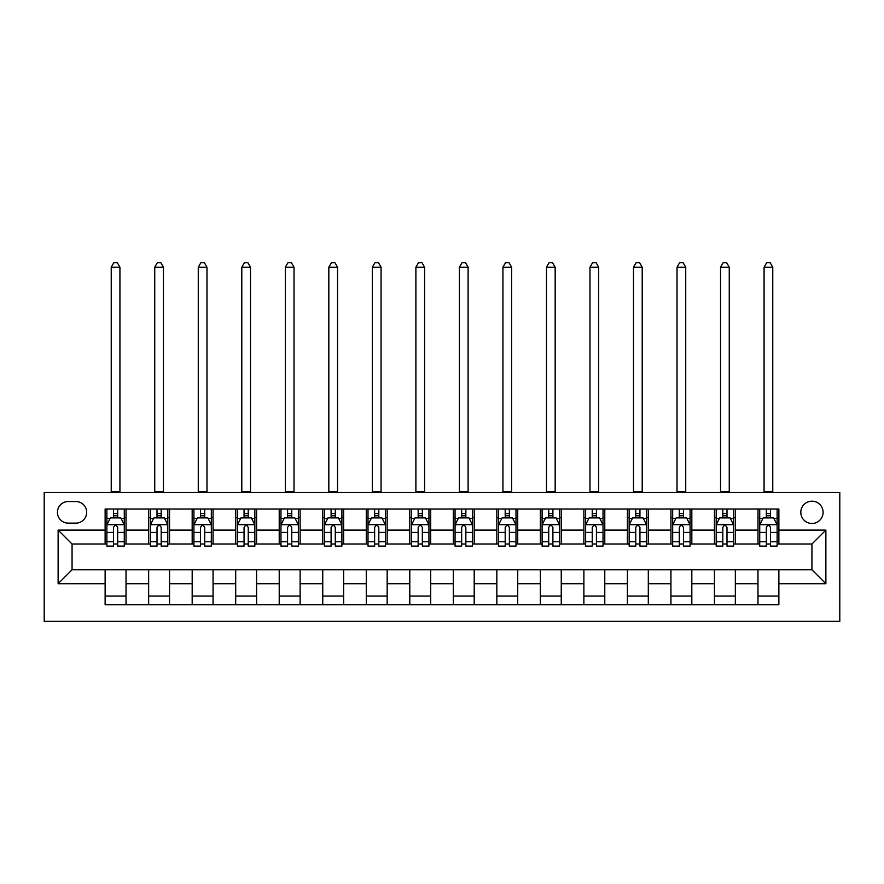 <?xml version="1.0" encoding="UTF-8"?>
<svg xmlns="http://www.w3.org/2000/svg" width="884" height="884" viewBox="0 0 884 884"><rect width="100%" height="100%" fill="white"/><g stroke="black" fill="none" stroke-linecap="round" stroke-linejoin="round"><path stroke-width="1.33" d="M811.943 501.195A11.138 11.138 0 0 0 800.805 512.333A11.138 11.138 0 0 0 811.943 523.472A11.138 11.138 0 0 0 823.092 512.333A11.138 11.138 0 0 0 811.943 501.195M44.2 621.319L839.8 621.319L839.8 492.487L44.2 492.487L44.2 621.319M68.223 523.129L75.88 523.129A10.796 10.796 0 0 0 86.676 512.333A10.796 10.796 0 0 0 75.88 501.537L68.223 501.537A10.796 10.796 0 0 0 57.427 512.333A10.796 10.796 0 0 0 68.223 523.129M105.13 583.716L58.123 583.716L58.123 530.091L105.13 530.091L105.13 544.014L72.057 544.014L72.057 569.782L105.13 569.782L105.13 604.778L778.87 604.778L778.87 569.782L811.943 569.782L811.943 544.014L778.87 544.014L778.87 530.091L825.877 530.091L825.877 583.716L778.87 583.716M778.87 530.091L778.87 509.029L105.13 509.029L105.13 530.091M757.975 509.029L757.975 544.014L759.721 544.014M766.329 544.014L770.516 544.014M777.124 544.014L778.87 544.014M757.975 544.014L733.598 544.014M714.449 509.029L714.449 544.014L716.195 544.014M722.814 544.014L726.991 544.014M714.449 544.014L690.084 544.014M670.934 509.029L670.934 544.014L672.669 544.014M679.288 544.014L683.465 544.014M670.934 544.014L646.558 544.014M627.408 509.029L627.408 544.014L629.154 544.014M635.762 544.014L639.939 544.014M627.408 544.014L603.032 544.014M583.882 509.029L583.882 544.014L585.628 544.014M592.236 544.014L596.424 544.014M583.882 544.014L559.517 544.014M540.367 509.029L540.367 544.014L542.102 544.014M548.721 544.014L552.898 544.014M540.367 544.014L515.991 544.014M496.841 509.029L496.841 544.014L498.576 544.014M505.195 544.014L509.372 544.014M496.841 544.014L472.465 544.014M453.315 509.029L453.315 544.014L455.061 544.014M461.669 544.014L465.846 544.014M453.315 544.014L428.939 544.014M409.789 509.029L409.789 544.014L411.535 544.014M418.154 544.014L422.331 544.014M409.789 544.014L385.424 544.014M366.274 509.029L366.274 544.014L368.009 544.014M374.628 544.014L378.805 544.014M366.274 544.014L341.898 544.014M322.748 509.029L322.748 544.014L324.483 544.014M331.102 544.014L335.279 544.014M322.748 544.014L298.372 544.014M279.222 509.029L279.222 544.014L280.968 544.014M287.576 544.014L291.764 544.014M279.222 544.014L254.846 544.014M235.697 509.029L235.697 544.014L237.442 544.014M244.061 544.014L248.238 544.014M235.697 544.014L211.331 544.014M192.182 509.029L192.182 544.014L193.916 544.014M200.535 544.014L204.712 544.014M192.182 544.014L167.805 544.014M148.656 509.029L148.656 544.014L150.402 544.014M157.009 544.014L161.186 544.014M148.656 544.014L124.279 544.014M105.13 544.014L106.876 544.014M113.484 544.014L117.671 544.014M105.13 569.782L126.025 569.782L126.025 604.778M778.87 569.782L126.025 569.782M126.025 509.029L126.025 544.014M105.13 517.726L106.876 517.726M113.484 517.726L117.671 517.726M124.279 517.726L126.025 517.726M105.13 596.07L126.025 596.07M148.656 569.782L148.656 604.778M169.551 509.029L169.551 544.014M148.656 517.726L150.402 517.726M157.009 517.726L161.186 517.726M167.805 517.726L169.551 517.726M169.551 569.782L169.551 604.778M148.656 596.07L169.551 596.07M192.182 569.782L192.182 604.778M213.066 569.782L213.066 604.778M192.182 596.07L213.066 596.07M213.066 509.029L213.066 544.014M192.182 517.726L193.916 517.726M200.535 517.726L204.712 517.726M211.331 517.726L213.066 517.726M235.697 569.782L235.697 604.778M256.592 569.782L256.592 604.778M235.697 596.07L256.592 596.07M256.592 509.029L256.592 544.014M235.697 517.726L237.442 517.726M244.061 517.726L248.238 517.726M254.846 517.726L256.592 517.726M279.222 569.782L279.222 604.778M300.118 569.782L300.118 604.778M279.222 596.07L300.118 596.07M300.118 509.029L300.118 544.014M279.222 517.726L280.968 517.726M287.576 517.726L291.764 517.726M298.372 517.726L300.118 517.726M322.748 569.782L322.748 604.778M343.633 569.782L343.633 604.778M322.748 596.07L343.633 596.07M343.633 509.029L343.633 544.014M322.748 517.726L324.483 517.726M331.102 517.726L335.279 517.726M341.898 517.726L343.633 517.726M366.274 569.782L366.274 604.778M387.159 569.782L387.159 604.778M366.274 596.07L387.159 596.07M387.159 509.029L387.159 544.014M366.274 517.726L368.009 517.726M374.628 517.726L378.805 517.726M385.424 517.726L387.159 517.726M409.789 569.782L409.789 604.778M430.685 569.782L430.685 604.778M409.789 596.07L430.685 596.07M430.685 509.029L430.685 544.014M409.789 517.726L411.535 517.726M418.154 517.726L422.331 517.726M428.939 517.726L430.685 517.726M453.315 569.782L453.315 604.778M474.211 569.782L474.211 604.778M453.315 596.07L474.211 596.07M474.211 509.029L474.211 544.014M453.315 517.726L455.061 517.726M461.669 517.726L465.846 517.726M472.465 517.726L474.211 517.726M496.841 569.782L496.841 604.778M517.726 569.782L517.726 604.778M496.841 596.07L517.726 596.07M517.726 509.029L517.726 544.014M496.841 517.726L498.576 517.726M505.195 517.726L509.372 517.726M515.991 517.726L517.726 517.726M540.367 569.782L540.367 604.778M561.252 569.782L561.252 604.778M540.367 596.07L561.252 596.07M561.252 509.029L561.252 544.014M540.367 517.726L542.102 517.726M548.721 517.726L552.898 517.726M559.517 517.726L561.252 517.726M583.882 569.782L583.882 604.778M604.778 569.782L604.778 604.778M583.882 596.07L604.778 596.07M604.778 509.029L604.778 544.014M583.882 517.726L585.628 517.726M592.236 517.726L596.424 517.726M603.032 517.726L604.778 517.726M627.408 569.782L627.408 604.778M648.303 569.782L648.303 604.778M627.408 596.07L648.303 596.07M648.303 509.029L648.303 544.014M627.408 517.726L629.154 517.726M635.762 517.726L639.939 517.726M646.558 517.726L648.303 517.726M670.934 569.782L670.934 604.778M691.818 569.782L691.818 604.778M670.934 596.07L691.818 596.07M691.818 509.029L691.818 544.014M670.934 517.726L672.669 517.726M679.288 517.726L683.465 517.726M690.084 517.726L691.818 517.726M714.449 569.782L714.449 604.778M735.344 569.782L735.344 604.778M714.449 596.07L735.344 596.07M735.344 509.029L735.344 544.014M714.449 517.726L716.195 517.726M722.814 517.726L726.991 517.726M733.598 517.726L735.344 517.726M757.975 569.782L757.975 604.778M757.975 596.07L778.87 596.07M757.975 517.726L759.721 517.726M766.329 517.726L770.516 517.726M777.124 517.726L778.87 517.726M72.057 544.014L58.123 530.091M72.057 569.782L58.123 583.716M825.877 530.091L811.943 544.014M825.877 583.716L811.943 569.782M117.671 513.549L113.484 513.549M124.279 541.737L117.671 541.737L117.671 546.102L124.279 546.102L124.279 524.864L120.799 517.902L110.356 517.902L106.876 524.864L106.876 546.102L113.484 546.102L113.484 541.737L106.876 541.737M106.876 524.864L106.876 509.029M124.279 524.864L124.279 509.029M113.484 517.902L113.484 509.029M117.671 509.029L117.671 517.902M117.671 541.737L117.671 527.483C116.279 524.798 114.887 524.798 113.484 527.483L113.484 541.737M111.229 492.487L111.229 267.211L119.926 267.211L117.318 262.681L113.837 262.681L111.229 267.211M119.926 492.487L119.926 267.211M161.186 513.549L157.009 513.549M167.805 541.737L161.186 541.737L161.186 546.102L167.805 546.102L167.805 524.864L164.325 517.902L153.882 517.902L150.402 524.864L150.402 546.102L157.009 546.102L157.009 541.737L150.402 541.737M150.402 524.864L150.402 509.029M167.805 524.864L167.805 509.029M157.009 517.902L157.009 509.029M161.186 509.029L161.186 517.902M161.186 541.737L161.186 527.483C159.794 524.798 158.402 524.798 157.009 527.483L157.009 541.737M154.744 492.487L154.744 267.211L163.452 267.211L160.844 262.681L157.363 262.681L154.744 267.211M163.452 492.487L163.452 267.211M204.712 513.549L200.535 513.549M211.331 541.737L204.712 541.737L204.712 546.102L211.331 546.102L211.331 524.864L207.85 517.902L197.397 517.902L193.916 524.864L193.916 546.102L200.535 546.102L200.535 541.737L193.916 541.737M193.916 524.864L193.916 509.029M211.331 524.864L211.331 509.029M200.535 517.902L200.535 509.029M204.712 509.029L204.712 517.902M204.712 541.737L204.712 527.483C203.32 524.798 201.928 524.798 200.535 527.483L200.535 541.737M198.27 492.487L198.27 267.211L206.978 267.211L204.37 262.681L200.878 262.681L198.27 267.211M206.978 492.487L206.978 267.211M248.238 513.549L244.061 513.549M254.846 541.737L248.238 541.737L248.238 546.102L254.846 546.102L254.846 524.864L251.365 517.902L240.923 517.902L237.442 524.864L237.442 546.102L244.061 546.102L244.061 541.737L237.442 541.737M237.442 524.864L237.442 509.029M254.846 524.864L254.846 509.029M244.061 517.902L244.061 509.029M248.238 509.029L248.238 517.902M248.238 541.737L248.238 527.483C246.846 524.798 245.454 524.798 244.061 527.483L244.061 541.737M241.796 492.487L241.796 267.211L250.503 267.211L247.885 262.681L244.404 262.681L241.796 267.211M250.503 492.487L250.503 267.211M291.764 513.549L287.576 513.549M298.372 541.737L291.764 541.737L291.764 546.102L298.372 546.102L298.372 524.864L294.891 517.902L284.449 517.902L280.968 524.864L280.968 546.102L287.576 546.102L287.576 541.737L280.968 541.737M280.968 524.864L280.968 509.029M298.372 524.864L298.372 509.029M287.576 517.902L287.576 509.029M291.764 509.029L291.764 517.902M291.764 541.737L291.764 527.483C290.372 524.798 288.98 524.798 287.576 527.483L287.576 541.737M285.322 492.487L285.322 267.211L294.018 267.211L291.411 262.681L287.93 262.681L285.322 267.211M294.018 492.487L294.018 267.211M335.279 513.549L331.102 513.549M341.898 541.737L335.279 541.737L335.279 546.102L341.898 546.102L341.898 524.864L338.417 517.902L327.975 517.902L324.483 524.864L324.483 546.102L331.102 546.102L331.102 541.737L324.483 541.737M324.483 524.864L324.483 509.029M341.898 524.864L341.898 509.029M331.102 517.902L331.102 509.029M335.279 509.029L335.279 517.902M335.279 541.737L335.279 527.483C333.887 524.798 332.494 524.798 331.102 527.483L331.102 541.737M328.837 492.487L328.837 267.211L337.544 267.211L334.937 262.681L331.456 262.681L328.837 267.211M337.544 492.487L337.544 267.211M378.805 513.549L374.628 513.549M385.424 541.737L378.805 541.737L378.805 546.102L385.424 546.102L385.424 524.864L381.943 517.902L371.49 517.902L368.009 524.864L368.009 546.102L374.628 546.102L374.628 541.737L368.009 541.737M368.009 524.864L368.009 509.029M385.424 524.864L385.424 509.029M374.628 517.902L374.628 509.029M378.805 509.029L378.805 517.902M378.805 541.737L378.805 527.483C377.413 524.798 376.02 524.798 374.628 527.483L374.628 541.737M372.363 492.487L372.363 267.211L381.07 267.211L378.451 262.681L374.971 262.681L372.363 267.211M381.07 492.487L381.07 267.211M422.331 513.549L418.154 513.549M428.939 541.737L422.331 541.737L422.331 546.102L428.939 546.102L428.939 524.864L425.458 517.902L415.016 517.902L411.535 524.864L411.535 546.102L418.154 546.102L418.154 541.737L411.535 541.737M411.535 524.864L411.535 509.029M428.939 524.864L428.939 509.029M418.154 517.902L418.154 509.029M422.331 509.029L422.331 517.902M422.331 541.737L422.331 527.483C420.939 524.798 419.546 524.798 418.154 527.483L418.154 541.737M415.889 492.487L415.889 267.211L424.596 267.211L421.977 262.681L418.497 262.681L415.889 267.211M424.596 492.487L424.596 267.211M465.846 513.549L461.669 513.549M472.465 541.737L465.846 541.737L465.846 546.102L472.465 546.102L472.465 524.864L468.984 517.902L458.542 517.902L455.061 524.864L455.061 546.102L461.669 546.102L461.669 541.737L455.061 541.737M455.061 524.864L455.061 509.029M472.465 524.864L472.465 509.029M461.669 517.902L461.669 509.029M465.846 509.029L465.846 517.902M465.846 541.737L465.846 527.483C464.465 524.798 463.072 524.798 461.669 527.483L461.669 541.737M459.404 492.487L459.404 267.211L468.111 267.211L465.503 262.681L462.023 262.681L459.404 267.211M468.111 492.487L468.111 267.211M509.372 513.549L505.195 513.549M515.991 541.737L509.372 541.737L509.372 546.102L515.991 546.102L515.991 524.864L512.51 517.902L502.057 517.902L498.576 524.864L498.576 546.102L505.195 546.102L505.195 541.737L498.576 541.737M498.576 524.864L498.576 509.029M515.991 524.864L515.991 509.029M505.195 517.902L505.195 509.029M509.372 509.029L509.372 517.902M509.372 541.737L509.372 527.483C507.98 524.798 506.587 524.798 505.195 527.483L505.195 541.737M502.93 492.487L502.93 267.211L511.637 267.211L509.029 262.681L505.549 262.681L502.93 267.211M511.637 492.487L511.637 267.211M552.898 513.549L548.721 513.549M559.517 541.737L552.898 541.737L552.898 546.102L559.517 546.102L559.517 524.864L556.025 517.902L545.583 517.902L542.102 524.864L542.102 546.102L548.721 546.102L548.721 541.737L542.102 541.737M542.102 524.864L542.102 509.029M559.517 524.864L559.517 509.029M548.721 517.902L548.721 509.029M552.898 509.029L552.898 517.902M552.898 541.737L552.898 527.483C551.505 524.798 550.113 524.798 548.721 527.483L548.721 541.737M546.456 492.487L546.456 267.211L555.163 267.211L552.544 262.681L549.063 262.681L546.456 267.211M555.163 492.487L555.163 267.211M596.424 513.549L592.236 513.549M603.032 541.737L596.424 541.737L596.424 546.102L603.032 546.102L603.032 524.864L599.551 517.902L589.109 517.902L585.628 524.864L585.628 546.102L592.236 546.102L592.236 541.737L585.628 541.737M585.628 524.864L585.628 509.029M603.032 524.864L603.032 509.029M592.236 517.902L592.236 509.029M596.424 509.029L596.424 517.902M596.424 541.737L596.424 527.483C595.031 524.798 593.639 524.798 592.236 527.483L592.236 541.737M589.982 492.487L589.982 267.211L598.678 267.211L596.07 262.681L592.589 262.681L589.982 267.211M598.678 492.487L598.678 267.211M639.939 513.549L635.762 513.549M646.558 541.737L639.939 541.737L639.939 546.102L646.558 546.102L646.558 524.864L643.077 517.902L632.635 517.902L629.154 524.864L629.154 546.102L635.762 546.102L635.762 541.737L629.154 541.737M629.154 524.864L629.154 509.029M646.558 524.864L646.558 509.029M635.762 517.902L635.762 509.029M639.939 509.029L639.939 517.902M639.939 541.737L639.939 527.483C638.546 524.798 637.154 524.798 635.762 527.483L635.762 541.737M633.496 492.487L633.496 267.211L642.204 267.211L639.596 262.681L636.115 262.681L633.496 267.211M642.204 492.487L642.204 267.211M683.465 513.549L679.288 513.549M690.084 541.737L683.465 541.737L683.465 546.102L690.084 546.102L690.084 524.864L686.603 517.902L676.149 517.902L672.669 524.864L672.669 546.102L679.288 546.102L679.288 541.737L672.669 541.737M672.669 524.864L672.669 509.029M690.084 524.864L690.084 509.029M679.288 517.902L679.288 509.029M683.465 509.029L683.465 517.902M683.465 541.737L683.465 527.483C682.072 524.798 680.68 524.798 679.288 527.483L679.288 541.737M677.022 492.487L677.022 267.211L685.73 267.211L683.122 262.681L679.63 262.681L677.022 267.211M685.73 492.487L685.73 267.211M726.991 513.549L722.814 513.549M733.598 541.737L726.991 541.737L726.991 546.102L733.598 546.102L733.598 524.864L730.118 517.902L719.675 517.902L716.195 524.864L716.195 546.102L722.814 546.102L722.814 541.737L716.195 541.737M716.195 524.864L716.195 509.029M733.598 524.864L733.598 509.029M722.814 517.902L722.814 509.029M726.991 509.029L726.991 517.902M726.991 541.737L726.991 527.483C725.598 524.798 724.206 524.798 722.814 527.483L722.814 541.737M720.548 492.487L720.548 267.211L729.256 267.211L726.637 262.681L723.156 262.681L720.548 267.211M729.256 492.487L729.256 267.211M770.516 513.549L766.329 513.549M777.124 541.737L770.516 541.737L770.516 546.102L777.124 546.102L777.124 524.864L773.644 517.902L763.201 517.902L759.721 524.864L759.721 546.102L766.329 546.102L766.329 541.737L759.721 541.737M759.721 524.864L759.721 509.029M777.124 524.864L777.124 509.029M766.329 517.902L766.329 509.029M770.516 509.029L770.516 517.902M770.516 541.737L770.516 527.483C769.124 524.798 767.732 524.798 766.329 527.483L766.329 541.737M764.074 492.487L764.074 267.211L772.771 267.211L770.163 262.681L766.682 262.681L764.074 267.211M772.771 492.487L772.771 267.211M148.656 583.716L126.025 583.716M148.656 530.091L126.025 530.091M192.182 530.091L169.551 530.091M192.182 583.716L169.551 583.716M235.697 530.091L213.066 530.091M235.697 583.716L213.066 583.716M279.222 530.091L256.592 530.091M279.222 583.716L256.592 583.716M322.748 530.091L300.118 530.091M322.748 583.716L300.118 583.716M366.274 530.091L343.633 530.091M366.274 583.716L343.633 583.716M409.789 530.091L387.159 530.091M409.789 583.716L387.159 583.716M453.315 530.091L430.685 530.091M453.315 583.716L430.685 583.716M496.841 530.091L474.211 530.091M496.841 583.716L474.211 583.716M540.367 530.091L517.726 530.091M540.367 583.716L517.726 583.716M583.882 530.091L561.252 530.091M583.882 583.716L561.252 583.716M627.408 530.091L604.778 530.091M627.408 583.716L604.778 583.716M670.934 530.091L648.303 530.091M670.934 583.716L648.303 583.716M714.449 530.091L691.818 530.091M714.449 583.716L691.818 583.716M757.975 530.091L735.344 530.091M757.975 583.716L735.344 583.716M124.191 524.698L106.964 524.698M106.876 518.322L110.146 518.322M121.009 518.322L124.279 518.322M113.484 532.411L106.876 532.411M124.279 532.411L117.671 532.411M117.671 515.77L113.484 515.77M111.229 491.614L119.926 491.614M167.717 524.698L150.479 524.698M150.402 518.322L153.672 518.322M164.535 518.322L167.805 518.322M157.009 532.411L150.402 532.411M167.805 532.411L161.186 532.411M161.186 515.77L157.009 515.77M154.744 491.614L163.452 491.614M211.243 524.698L194.005 524.698M193.916 518.322L197.187 518.322M208.06 518.322L211.331 518.322M200.535 532.411L193.916 532.411M211.331 532.411L204.712 532.411M204.712 515.77L200.535 515.77M198.27 491.614L206.978 491.614M254.769 524.698L237.531 524.698M237.442 518.322L240.713 518.322M251.575 518.322L254.846 518.322M244.061 532.411L237.442 532.411M254.846 532.411L248.238 532.411M248.238 515.77L244.061 515.77M241.796 491.614L250.503 491.614M298.284 524.698L281.057 524.698M280.968 518.322L284.239 518.322M295.101 518.322L298.372 518.322M287.576 532.411L280.968 532.411M298.372 532.411L291.764 532.411M291.764 515.77L287.576 515.77M285.322 491.614L294.018 491.614M341.81 524.698L324.572 524.698M324.483 518.322L327.765 518.322M338.627 518.322L341.898 518.322M331.102 532.411L324.483 532.411M341.898 532.411L335.279 532.411M335.279 515.77L331.102 515.77M328.837 491.614L337.544 491.614M385.336 524.698L368.098 524.698M368.009 518.322L371.28 518.322M382.142 518.322L385.424 518.322M374.628 532.411L368.009 532.411M385.424 532.411L378.805 532.411M378.805 515.77L374.628 515.77M372.363 491.614L381.07 491.614M428.862 524.698L411.624 524.698M411.535 518.322L414.806 518.322M425.668 518.322L428.939 518.322M418.154 532.411L411.535 532.411M428.939 532.411L422.331 532.411M422.331 515.77L418.154 515.77M415.889 491.614L424.596 491.614M472.376 524.698L455.138 524.698M455.061 518.322L458.332 518.322M469.194 518.322L472.465 518.322M461.669 532.411L455.061 532.411M472.465 532.411L465.846 532.411M465.846 515.77L461.669 515.77M459.404 491.614L468.111 491.614M515.902 524.698L498.664 524.698M498.576 518.322L501.858 518.322M512.72 518.322L515.991 518.322M505.195 532.411L498.576 532.411M515.991 532.411L509.372 532.411M509.372 515.77L505.195 515.77M502.93 491.614L511.637 491.614M559.428 524.698L542.19 524.698M542.102 518.322L545.373 518.322M556.235 518.322L559.517 518.322M548.721 532.411L542.102 532.411M559.517 532.411L552.898 532.411M552.898 515.77L548.721 515.77M546.456 491.614L555.163 491.614M602.943 524.698L585.716 524.698M585.628 518.322L588.899 518.322M599.761 518.322L603.032 518.322M592.236 532.411L585.628 532.411M603.032 532.411L596.424 532.411M596.424 515.77L592.236 515.77M589.982 491.614L598.678 491.614M646.469 524.698L629.231 524.698M629.154 518.322L632.425 518.322M643.287 518.322L646.558 518.322M635.762 532.411L629.154 532.411M646.558 532.411L639.939 532.411M639.939 515.77L635.762 515.77M633.496 491.614L642.204 491.614M689.995 524.698L672.757 524.698M672.669 518.322L675.94 518.322M686.813 518.322L690.084 518.322M679.288 532.411L672.669 532.411M690.084 532.411L683.465 532.411M683.465 515.77L679.288 515.77M677.022 491.614L685.73 491.614M733.521 524.698L716.283 524.698M716.195 518.322L719.466 518.322M730.328 518.322L733.598 518.322M722.814 532.411L716.195 532.411M733.598 532.411L726.991 532.411M726.991 515.77L722.814 515.77M720.548 491.614L729.256 491.614M777.036 524.698L759.809 524.698M759.721 518.322L762.991 518.322M773.854 518.322L777.124 518.322M766.329 532.411L759.721 532.411M777.124 532.411L770.516 532.411M770.516 515.77L766.329 515.77M764.074 491.614L772.771 491.614"/></g></svg>
